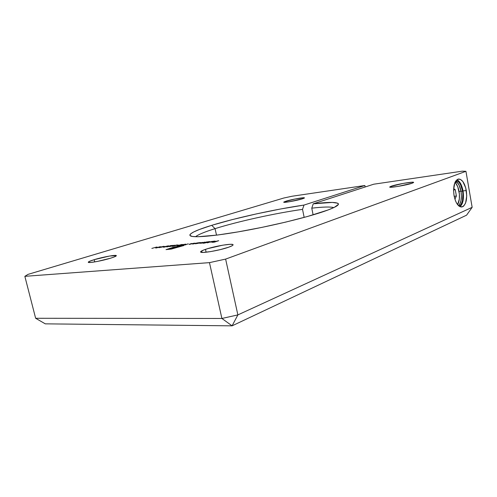 <?xml version="1.0" encoding="UTF-8"?>
<svg xmlns="http://www.w3.org/2000/svg" width="497" height="497" viewBox="0 0 497 497"><rect width="100%" height="100%" fill="white"/><g stroke="black" fill="none" stroke-linecap="round" stroke-linejoin="round"><path stroke-width="0.75" d="M460.999 191.19L459.042 191.438L460.999 191.19M459.066 191.55C459.899 197.011 459.421 201.391 457.625 204.677L459.34 198.949L459.383 194.054L457.793 186.891L455.563 182.896C457.228 184.983 458.389 187.866 459.066 191.55M460.048 206.721C463.08 203.782 464.08 198.514 463.042 190.929L466.298 190.519C467.404 199.862 465.882 205.36 461.738 207.007C458.209 206.82 455.637 203.006 454.034 195.57L455.451 200.713L456.451 202.875L458.837 205.951L460.123 206.758L462.645 206.758L463.782 205.969L465.602 202.962L466.745 195.905L465.726 187.909L462.875 181.567L460.384 179.349L457.849 179.181L455.656 181.138L454.798 182.84L453.575 190.022L454.034 195.57C452.935 186.195 454.42 180.678 458.495 179.019C462.123 179.193 464.72 183.026 466.298 190.519L463.042 190.929C461.875 184.971 459.831 181.231 456.917 179.715M94.175 259.67C102.724 257.011 116.478 254.514 116.348 255.663C116.348 256.141 114.49 256.968 110.769 258.136L114.44 256.862L116.323 255.607L109.52 256.048L94.175 259.67L89.211 261.478L88.267 262.248L90.87 262.447L97.462 261.428L110.769 258.136C102.276 260.826 88.006 263.422 88.267 262.248C88.311 261.733 90.28 260.875 94.175 259.67L94.722 261.925L94.175 259.67M286.011 201.173C291.503 199.446 304.692 197.085 304.456 197.893L302.294 198.856L304.102 198.191L304.437 197.961L303.909 197.75L294.889 199.042L284.141 201.844L283.762 202.242L284.961 202.31L289.291 201.757L302.294 198.856C296.871 200.595 283.352 203.006 283.712 202.186L286.011 201.173L286.222 202.198L286.011 201.173M391.338 186.182C396.699 184.257 413.92 181.33 413.634 182.411L412.131 183.219L413.56 182.554L412.286 182.206L403.098 183.418L390.362 186.549L389.71 187.077L390.866 187.245L397.774 186.456L412.131 183.219C406.881 185.151 389.201 188.146 389.691 187.04L391.338 186.182L391.537 187.226L391.338 186.182M205.478 249.364C214.747 246.114 233.217 243.027 233.081 244.791C233.136 245.338 231.645 246.145 228.601 247.226L232.024 245.804L232.863 245.232L233.081 244.785L232.677 244.474L230.117 244.307L222.842 245.164L207.914 248.593L203.459 250.103L200.608 251.849L203.236 252.426L210.616 251.6L220.214 249.631L228.601 247.226C219.469 250.531 200.229 253.743 200.614 251.936C200.583 251.345 202.211 250.488 205.478 249.364L206.118 252.221L205.478 249.364M333.841 207.578C330.381 206.677 323.025 206.87 311.768 208.168L313.234 203.82C330.797 201.701 339.134 201.987 338.233 204.683C337.171 206.255 332.493 208.479 324.193 211.368C306.966 217.332 273.586 225.501 244.064 230.838C214.505 236.187 193.445 237.945 190.351 235.851C188.438 233.814 195.551 230.31 211.697 225.334L215.071 228.639C204.752 231.875 198.235 234.572 195.532 236.721C198.235 234.572 204.752 231.875 215.071 228.639C237.995 221.42 275.388 213.207 302.524 209.367L304.158 217.413L302.524 209.367C275.388 213.207 237.995 221.42 215.071 228.639L216.506 235.156L215.071 228.639L211.697 225.334L199.303 229.533L193.644 231.975L190.457 234.019L189.873 234.851L190.003 235.553L192.482 236.479L197.968 236.734L217.512 235.031L238.28 231.857L261.987 227.365L285.961 222.041L307.457 216.499L328.225 209.92L334.313 207.348L338.37 204.447L338.382 203.758L337.761 203.205L332.294 202.428L313.234 203.82L373.713 184.213L462.316 171.161L373.713 184.213L313.234 203.82L311.768 208.168C323.025 206.87 330.381 206.677 333.841 207.578M462.316 171.161L465.944 171.31L225.626 259.099L209.473 262.633L24.85 276.332L28.025 274.375L283.837 198.011L292.143 196.228L364.866 185.511L303.996 205.068L280.954 208.92L256.241 213.934L232.335 219.587L211.697 225.334C236.032 217.835 275.4 209.218 303.996 205.068L302.524 209.367L303.996 205.068L364.866 185.511L292.143 196.228L283.837 198.011L28.025 274.375L24.85 276.332L209.473 262.633L221.898 318.465L35.641 318.279L24.85 276.332L35.641 318.279L45.295 323.851L232.099 325.839L45.295 323.851L35.641 318.279L221.898 318.465L209.473 262.633L225.626 259.099L465.944 171.31L472.15 207.33L237.87 314.905L225.626 259.099L237.87 314.905L221.898 318.465L232.099 325.839L221.898 318.465L237.87 314.905L232.099 325.839L237.87 314.905L472.15 207.33L465.944 171.31L462.316 171.161M218.711 240.685L212.325 242.325L214.431 242.114L218.711 240.685L212.766 242.176L214.431 242.114L218.711 240.685M212.157 241.356L207.386 242.847L212.157 241.356M206.901 241.896L202.646 242.965L204.814 242.107L200.564 243.176L202.36 242.362L199.788 243.288L203.776 242.921L206.901 241.896L202.745 242.952L204.814 242.107L200.651 243.163L202.36 242.362L199.788 243.281L202.291 243.089L206.901 241.896M197.607 242.847L193.37 243.909L194.998 243.114L192.923 244.039L197.607 242.847L193.37 243.909L194.998 243.114L192.469 244.021L197.607 242.847M185.002 244.99L188.239 243.81L185.002 244.99M182.157 244.406L177.441 245.667L179.995 245.369L182.157 244.406L177.193 245.835L182.157 244.406M175.484 245.648L177.752 244.94L176.062 245.114L172.335 246.344L177.162 245.201L174.776 245.45L174.205 245.717L175.093 245.686L172.366 246.394L175.484 245.648M167.303 246.81L172.633 245.406L170.049 245.673L171.378 245.63L166.843 246.953L172.633 245.406L170.049 245.673L171.378 245.63L167.303 246.81M165.389 246.456L163.507 246.742L165.389 246.456M161.239 246.785L159.487 246.966L160.14 246.686L155.741 248.071L161.239 246.785L159.487 246.966L160.14 246.686L155.741 248.071L161.239 246.785M156.741 247.015L151.852 248.413L156.741 247.015M157.959 247.214L156.114 247.494L157.959 247.214M163.948 246.276L159.021 247.68L163.948 246.276M166.657 246.543L168.924 245.847L167.278 246.015L163.538 247.233L168.328 246.108L165.998 246.344L165.414 246.618L166.278 246.58L163.569 247.282L166.657 246.543M174.41 245.201L169.607 246.5L172.652 246.034L174.41 245.201L169.458 246.618L174.41 245.201M178.926 245.071L176.988 245.369L178.926 245.071M180.635 245.307L181.728 245.381L185.723 244.164L182.598 244.63L180.691 245.549L185.766 244.108L180.635 245.307M194.165 243.201L189.941 244.257L191.575 243.468L189.382 244.4L194.165 243.201L189.941 244.257L191.575 243.468L189.046 244.369L194.165 243.201M195.688 243.747L200.049 242.952L200.583 242.555L198.446 242.76L195.321 243.785L200.738 242.611L198.446 242.76L195.688 243.747M203.751 243.219L209.604 241.94L209.958 241.598L207.765 241.803L203.372 243.257L210.125 241.654L207.765 241.803L203.751 243.219M214.195 241.219L210.647 242.095L213.859 241.666L215.201 241.138L214.039 241.163L212.225 241.53L214.195 241.486L210.622 242.145L213.101 241.853L215.207 241.12L212.225 241.53L214.195 241.219M171.272 249.078L184.114 245.456L174.565 247.264L173.484 247.612L176.379 247.326L169.589 248.867L172.478 248.519L182.529 245.798L172.577 248.724L167.619 249.277L175.087 246.916L180.591 245.81L173.633 247.183L166.023 249.624L171.272 249.078L184.114 245.456L174.565 247.264L173.484 247.612L176.379 247.326L169.589 248.867L172.136 248.575L182.529 245.798L171.061 248.941L167.619 249.277L173.844 247.276L180.591 245.81L174.23 247.015L166.023 249.624L171.272 249.078M365.146 186.99L364.866 185.511L365.146 186.99M466.577 215.176L232.099 325.839L466.577 215.176L472.15 207.33L466.577 215.176M313.122 214.872L311.768 208.168L313.122 214.872M159.046 247.102L157.195 247.742L159.046 247.102M162.612 246.891L159.587 247.543L163.501 246.413L162.625 246.959L159.605 247.512L162.662 246.555L163.786 246.444L162.612 246.891M166.358 246.487L168.359 245.965L166.358 246.487M173.099 245.822L170.03 246.481L173.956 245.344L173.111 245.891L170.049 246.45L173.105 245.487L174.261 245.375L173.099 245.822M175.168 245.586L177.187 245.064L175.168 245.586M180.871 245.033L177.771 245.698L181.709 244.549L180.889 245.102L177.783 245.667L180.846 244.698L182.026 244.58L180.871 245.033M185.232 244.375L182.486 244.81L185.201 244.251L182.952 245.064L182.741 244.661L185.188 244.238M181.094 245.412L182.803 244.984L181.094 245.412M197.228 243.511L200.198 242.729L197.228 243.511M206.59 242.561L209.579 241.772L206.59 242.561M211.393 241.859L213.785 241.685L211.393 241.859M457.11 179.802L458.389 180.666L460.719 183.791L463.042 190.929L463.341 198.881L462.334 203.341L460.508 206.336M454.165 196.284L456.376 196.011L454.917 199.21L456.376 196.011L454.165 196.284M453.575 189.941L455.277 189.724L456.376 196.011L455.277 189.724L453.575 189.941M453.631 188.537L455.277 189.724L453.631 188.537M455.507 181.765L456.078 182.275L456.165 181.517L455.488 181.61L456.165 181.517L455.929 182.387L455.507 181.765M455.817 180.902L456.165 181.517L455.817 180.902M462.558 191.103C463.558 198.85 462.427 203.882 459.16 206.205L461.123 204.298L462.471 200.751L462.875 193.619L462.558 191.103L461.017 191.302L462.558 191.103L460.613 184.884L459.191 182.573L457.588 181.045L456.768 181.156L457.588 181.045C459.961 182.821 461.614 186.176 462.558 191.103M458.576 205.721C461.148 202.776 461.962 197.974 461.017 191.302L461.433 196.315L460.93 200.931L459.576 204.472L458.576 205.721M455.32 181.709L455.923 182.828L456.867 181.057L457.588 181.045L457.159 180.927L455.805 182.865L454.979 182.411L455.407 182.356L455.32 181.709M456.513 181.604L459.073 185.089L461.017 191.302C460.166 186.766 458.669 183.536 456.513 181.604M454.736 183.002L455.706 182.865L454.736 183.002M455.792 182.865L454.73 183.014"/></g></svg>
